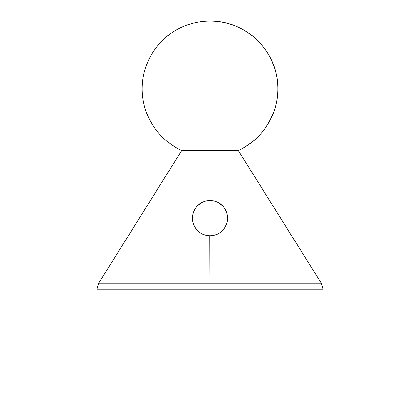 <?xml version="1.0" encoding="UTF-8"?>
<svg xmlns="http://www.w3.org/2000/svg" width="420" height="420" viewBox="0 0 420 420"><rect width="100%" height="100%" fill="white"/><g stroke="black" fill="none" stroke-linecap="round" stroke-linejoin="round"><path stroke-width="0.63" d="M210 289.233L323.038 289.233L210 289.233L210 399L323.038 399L210 399L210 289.233L96.962 289.233L98.695 283.19L321.305 283.19L210 283.19L210 289.233L96.962 289.233L210 289.233L210 283.19L321.305 283.19L323.038 289.233L210 289.233M193.531 224.443L192.665 221.356L192.365 218.138L192.644 215.019L193.505 211.911L194.969 208.918L197.059 206.162L199.715 203.816L202.855 202.015L206.346 200.886L210 200.503L210 150.476L181.739 150.476L238.261 150.476A67.825 67.825 0 0 0 210 21A67.825 67.825 0 0 0 181.739 150.476L238.261 150.476L210 150.476L210 200.503L213.67 200.891L217.166 202.025L220.295 203.821L222.957 206.178L225.026 208.913L226.501 211.916L227.357 215.014L227.635 218.138L226.973 222.92L225.041 227.346L223.052 229.997L220.516 232.291L217.423 234.134L213.853 235.347L210 235.772L206.141 235.347L202.577 234.134L199.484 232.297L196.933 229.982L194.964 227.346L193.531 224.443L192.665 221.356L192.365 218.101M216.893 234.371L217.308 234.187M213.838 235.347L210 235.772L206.141 235.347L202.577 234.134L199.484 232.297L196.933 229.982L194.964 227.346M194.098 210.52L194.586 209.57M194.224 226.023L193.636 224.705M193.084 223.125L192.974 222.726M195.935 228.779L195.169 227.682M197.605 230.68L197.248 230.323M201.217 233.431L199.831 232.543M204.577 234.916L203.133 234.381M210 235.772L210 283.19L209.858 235.772M193.751 224.989L193.893 225.314M193.001 213.449L192.922 213.749M225.041 227.346L223.052 229.997L220.516 232.291L217.423 234.134L213.853 235.347M217.376 202.12L222.957 206.178L225.026 208.913L226.501 211.916L227.357 215.014L227.635 218.138L227.341 221.345L226.464 224.448M210 21C241.012 20.444 270.197 43.943 276.266 74.361C283.421 104.543 266.684 138.065 238.261 150.476L321.305 283.19M96.962 399L210 399L96.962 399L96.962 289.233M216.867 234.381L215.402 234.927M220.154 232.554L218.747 233.452M222.737 230.339L221.666 231.362M224.821 227.692L224.028 228.821M226.364 224.71L225.792 225.992M227.278 221.66L226.91 223.146M227 213.449L227.126 213.932L227 213.449M226.265 211.323L226.38 211.612M225.419 209.58L225.871 210.452M202.792 202.046L202.493 202.183M227.126 213.932L227.005 213.47M192.365 218.138L192.644 215.019L193.505 211.911L194.969 208.918L197.059 206.162L201.553 202.661L205.632 201.054L210 200.503M210 283.19L98.695 283.19L210 283.19M323.038 399L323.038 289.233M98.695 283.19L181.739 150.476"/></g></svg>
